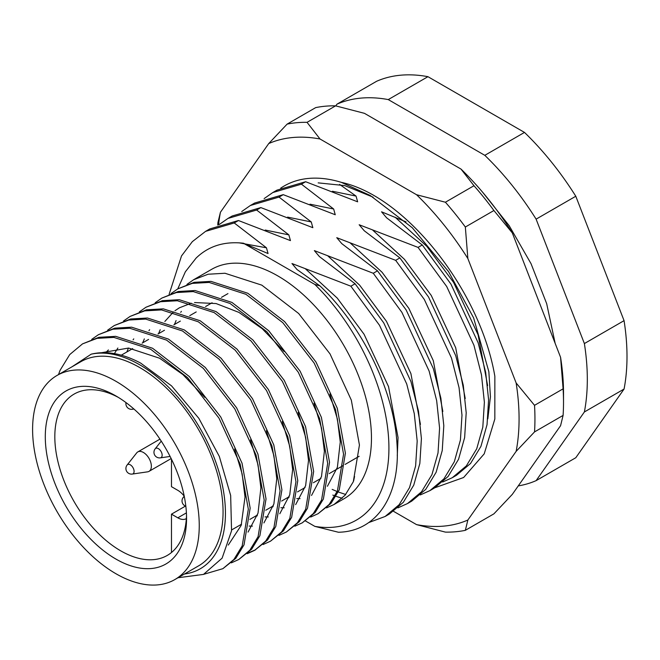 <?xml version="1.0" encoding="UTF-8"?>
<svg xmlns="http://www.w3.org/2000/svg" width="660" height="660" viewBox="0 0 660 660"><rect width="100%" height="100%" fill="white"/><g stroke="black" fill="none" stroke-linecap="round" stroke-linejoin="round"><path stroke-width="0.99" d="M184.47 574.01A121.209 69.985 -120 0 0 222.23 484.564A121.209 69.985 -120 0 0 139.73 364.798A121.209 69.985 -120 0 0 91.195 354.173C106.144 350.542 122.653 353.529 140.704 363.115L171.559 385.885L198.85 418.341L219.326 456.448L230.662 495.487L231.553 530.78L222.115 558.154L203.503 574.406L177.994 577.747M310.695 517.052L318.12 513.694L329.183 504.421L337.425 490.908L343.563 454.212L335.445 409.291L314.152 363.066L282.777 322.658L245.949 294.31L209.121 282.422L192.274 283.387L177.755 288.89L171.08 293.551M177.755 288.89L194.106 282.332L210.961 281.366L247.789 293.246L284.617 321.593L315.983 362.002L337.276 408.235L345.394 453.156L339.265 489.844L331.015 503.365L318.12 513.694M326.568 507.886L333.993 504.529L345.056 495.256L353.298 481.742L359.436 445.046L351.318 400.125L330.025 353.9L298.65 313.492L261.822 285.145L224.994 273.257L208.148 274.23L193.627 279.733L186.953 284.386M193.627 279.733L211.604 269.354A132.429 76.461 60 0 1 277.819 275.913A132.429 76.461 60 0 1 364.337 392.609A132.429 76.461 60 0 1 344.033 498.729L333.993 504.529M203.709 574.315L222.89 568.672L233.953 559.408L242.195 545.886L248.333 509.19L240.215 464.269L218.922 418.044L187.547 377.635L150.719 349.288L113.891 337.4L97.045 338.374L82.525 343.876L69.712 354.593L60.142 370.202A132.429 76.461 60 0 0 58.534 374.575M82.525 343.876L98.876 337.31L115.723 336.344L152.551 348.233L189.379 376.579L220.753 416.988L242.047 463.213L250.165 508.134L244.027 544.83L235.785 558.343L222.89 568.672M231.338 562.864L238.763 559.507L249.826 550.242L258.068 536.72L264.206 500.032L256.088 455.111L234.795 408.878L203.42 368.47L166.592 340.123L129.764 328.243L112.918 329.208L98.389 334.711L91.724 339.364M98.389 334.711L114.749 328.152L131.596 327.178L168.424 339.067L205.252 367.414L236.626 407.822L257.92 454.047L266.038 498.968L259.9 535.664L251.658 549.178L238.763 559.507M247.211 553.699L254.636 550.349L265.7 541.076L273.941 527.563L280.079 490.867L271.953 445.945L250.668 399.721L219.293 359.312L182.465 330.965L145.637 319.077L128.791 320.042L114.262 325.545L107.596 330.198M114.262 325.545L130.622 318.986L147.469 318.021L184.297 329.901L221.125 358.248L252.499 398.656L273.793 444.889L281.911 489.811L275.773 526.498L267.531 540.02L254.636 550.349M255.544 549.805L248.011 552.981M263.084 544.541L270.509 541.183L281.572 531.91L289.814 518.397L295.952 481.701L287.826 436.78L266.541 390.555L235.166 350.147L198.338 321.799L161.51 309.911L144.664 310.885L130.136 316.387L123.461 321.04M130.136 316.387L146.495 309.82L163.342 308.855L200.17 320.743L236.998 349.09L268.373 389.491L289.666 435.724L297.784 480.645L291.646 517.341L283.404 530.855L270.501 541.183M278.957 535.375L286.374 532.018L297.445 522.753L305.687 509.231L311.817 472.543L303.699 427.614L282.406 381.389L251.039 340.981L214.211 312.634L177.383 300.745L160.529 301.719L146.008 307.222L139.334 311.875M146.008 307.222L162.368 300.663L179.215 299.689L216.043 311.578L252.871 339.925L284.245 380.333L305.53 426.558L313.657 471.479L307.519 508.175L299.277 521.689L286.374 532.018M294.83 526.21L302.247 522.86L313.31 513.587L321.56 500.065L327.69 463.378L319.572 418.457L298.279 372.224L266.912 331.815L230.084 303.468L193.256 291.588L176.401 292.553L161.881 298.056L155.207 302.709M161.881 298.056L178.241 291.497L195.088 290.524L231.916 302.412L268.744 330.759L300.11 371.167L321.403 417.392L329.53 462.322L323.392 499.01L315.15 512.531L302.247 522.86M264.132 198.602L272.77 192.563L301.43 184.165L305.646 181.723L276.986 190.13L272.77 192.563M241.741 211.53L250.371 205.499L279.031 197.093L283.247 194.659L254.595 203.065L250.371 205.499M219.343 224.458L227.972 218.427L256.633 210.029L260.857 207.587L232.196 215.993L227.972 218.427M169.117 294.319L181.517 255.923L192.332 241.642L205.582 231.363L234.234 222.956L238.458 220.523L209.797 228.921L205.582 231.363M305.464 520.963L314.837 526.375L338.399 532.24C376.761 531.638 400.867 495.346 396.932 443.083C393.946 391.256 362.777 326.617 319.951 285.879L297.008 269.511L291.967 263.538L350.864 286.192L379.525 325.322L406.725 384.004L414.265 413.564L417.186 441.029L415.627 465.902L409.53 487.591L399.118 504.735L385.126 516.475L389.342 514.041L403.342 502.301L413.746 485.158L419.842 463.46L421.41 438.595L418.489 411.13L410.949 381.571L383.74 322.88L355.088 283.759L319.407 256.583L314.358 250.61L373.263 273.265L401.923 312.386L429.124 371.077L436.664 400.636L439.585 428.101L438.026 452.966L431.929 474.664L421.517 491.799L407.517 503.547L397.897 507.87M407.517 503.547L411.741 501.113L425.741 489.365L436.144 472.222L442.241 450.532L443.809 425.659L440.88 398.203L433.348 368.635L406.139 309.952L377.479 270.831L341.806 243.647L336.757 237.683L395.662 260.337L424.314 299.459L451.522 358.141L459.063 387.709L461.983 415.165L460.416 440.038L454.319 461.728L443.916 478.871L429.916 490.619L420.296 494.934M354.56 476.454L353.628 480.959M429.916 490.619L434.14 488.177L448.132 476.438L458.543 459.294L464.64 437.605L466.199 412.731L463.279 385.267L455.738 355.707L428.538 297.025L399.877 257.895L364.204 230.72L359.155 224.746L418.052 247.401L446.713 286.531L473.921 345.213L481.462 374.773L484.382 402.237L482.815 427.111L476.718 448.8L466.315 465.943L452.314 477.683L442.687 482.006M452.314 477.683L456.53 475.249L470.531 463.502L480.942 446.366L487.039 424.669L488.598 399.803L485.678 372.339L478.137 342.779L450.937 284.089L422.276 244.967L386.603 217.792L381.554 211.819L406.065 221.892M385.126 516.475L368.701 522.588M314.837 526.375A157.121 90.717 -120 0 0 388.921 448.189A157.121 90.717 -120 0 0 314.837 284.452L319.951 285.879M422.276 244.967L418.052 247.401M399.877 257.895L395.662 260.337M377.479 270.831L373.263 273.265M355.088 283.759L350.864 286.192M256.633 210.029L288.857 234.869L290.45 240.611L238.458 220.523M279.031 197.093L311.256 221.941L312.848 227.684L260.857 207.587M301.43 184.165L333.655 209.005L335.247 214.748L283.247 194.659M339.587 184.404L356.045 196.078L357.646 201.82L305.646 181.723M314.837 284.452L243.408 243.218C224.243 241.123 208.469 246.089 196.078 258.11L185.369 271.763L177.779 288.882M335.767 105.88L336.963 104.173A213.238 123.115 60 0 1 388.261 99.586L484.811 155.331A213.238 123.115 60 0 1 536.11 219.145L584.38 343.563A213.238 123.115 60 0 1 584.38 411.964L536.11 480.637A213.238 123.115 60 0 1 518.265 485.909M336.963 104.173L376.645 81.262A213.238 123.115 60 0 1 427.944 76.684L524.494 132.421A213.238 123.115 60 0 1 575.792 196.243L624.063 320.653A213.238 123.115 60 0 1 624.063 389.053L575.792 457.727L536.11 480.637M624.063 389.053L584.38 411.964M584.38 343.563L624.063 320.653M575.792 196.243L536.11 219.145M484.811 155.331L524.494 132.421M427.944 76.684L388.261 99.586M71.874 366.869L91.195 354.173M101.747 352.688L128.576 348.051L159.571 358.215L182.869 374.55L204.74 397.32M234.613 449.039L242.146 473.938L245.025 497.062L241.172 525.401L228.286 545.061M105.666 352.688L108.413 349.948M250.486 439.873L258.019 464.772L260.898 487.897L258.019 513.142L248.044 532.1M114.394 353.611L117.884 348.026M266.359 430.708L273.892 455.614L276.771 478.739L273.892 503.976L263.917 522.934M126.827 351.995L128.469 348.043M133.089 339.817L133.757 338.869M282.233 421.55L289.765 446.449L292.644 469.573L289.765 494.81L279.79 513.769M252.442 526.111L249.142 526.069M142.7 342.829L144.342 338.877M148.962 330.652L149.63 329.703M298.105 412.385L305.638 437.283L308.517 460.408L305.638 485.644L295.663 504.603M268.315 516.945L265.015 516.904M257.144 515.93L256.22 515.74M158.565 333.663L160.215 329.711M164.835 321.486L173.514 311.883M174.966 310.736L179.33 307.84L191.218 303.188M194.551 302.552L216.076 303.55L238.936 312.403L262.235 328.729L284.097 351.508M313.978 403.219L321.511 428.117L324.39 451.242L321.511 476.487L311.536 495.445M284.188 507.787L280.888 507.746M273.017 506.764L272.093 506.575M174.438 324.497L176.088 320.546M180.708 312.328L181.376 311.371M329.851 394.061L337.375 418.96L340.263 442.084L337.384 467.321L327.409 486.28M300.061 498.622L296.761 498.58M288.89 497.599L287.958 497.409M234.234 222.956L266.459 247.797L268.051 253.539L243.408 243.218M115.929 559.069A99.883 57.668 60 0 1 45.292 436.73A99.883 57.668 60 0 1 115.929 395.95L115.929 395.95A99.883 57.668 60 0 1 186.557 518.29A99.883 57.668 60 0 1 115.929 559.069M118.346 397.402A93.151 53.782 -120 0 0 74.11 394.086A93.151 53.782 -120 0 0 59.837 468.732A93.151 53.782 -120 0 0 120.689 550.819A93.151 53.782 -120 0 0 167.261 555.431A93.151 53.782 -120 0 0 186.516 515.468M115.929 381.29A117.843 68.038 60 0 1 192.91 485.133A117.843 68.038 60 0 1 174.85 579.562A117.843 68.038 60 0 1 115.929 573.73A117.843 68.038 60 0 1 38.94 469.887A117.843 68.038 60 0 1 57.007 375.457A117.843 68.038 60 0 1 115.929 381.29M57.007 375.457L80.817 361.705A117.843 68.038 60 0 1 139.73 367.546A117.843 68.038 60 0 1 216.719 471.388A117.843 68.038 60 0 1 198.652 565.818L174.85 579.562M184.231 496.196A16.838 9.718 -120 0 0 177.829 490.339L171.476 486.676L171.476 459.212M186.359 518.595A16.838 9.718 60 0 1 186.244 518.661A16.838 9.718 60 0 1 177.829 517.828L171.476 514.165L185.79 505.898M171.476 514.165L171.476 552.511M280.698 188.158A168.35 97.193 60 0 1 308.773 178.406A168.35 97.193 60 0 1 341.36 182.366C406.527 196.465 480.562 291.398 494.851 376.307L494.835 419.009L484.226 453.832L463.633 477.502L434.824 487.773M393.55 511.335L416.559 524.626A213.238 123.115 -120 0 0 443.677 526.119A213.238 123.115 -120 0 0 467.858 520.039L516.136 451.366A213.238 123.115 -120 0 0 516.136 382.965L467.858 258.547A213.238 123.115 -120 0 0 416.559 194.733L320.017 138.996A213.238 123.115 -120 0 0 268.719 143.575L220.44 212.248A213.238 123.115 -120 0 0 218.567 224.755M467.858 520.039L465.341 530.335A224.466 129.591 60 0 1 455.582 531.762A224.466 129.591 60 0 1 445.409 532.117L416.559 524.626M335.61 105.847A224.466 129.591 -120 0 0 325.438 106.194A224.466 129.591 -120 0 0 315.678 107.621L287.108 124.121A224.466 129.591 60 0 1 307.04 122.339L335.61 105.847L364.46 113.338L461.002 169.075A213.238 123.115 60 0 1 512.3 232.889L560.571 357.308A213.238 123.115 60 0 1 563.516 393.203L563.516 402.369A224.466 129.591 -120 0 0 563.095 388.839L534.526 405.331A224.466 129.591 60 0 1 534.526 431.912L563.095 415.412A224.466 129.591 -120 0 0 563.516 402.369M465.341 530.335L493.911 513.843L512.3 494.381L560.571 425.708L563.095 415.412M217.775 225.06A224.466 129.591 60 0 1 217.924 222.544L220.44 212.248M445.409 202.224L473.979 185.732A224.466 129.591 -120 0 1 493.911 210.523L465.341 227.023A224.466 129.591 60 0 0 445.409 202.224L416.559 194.733M461.002 169.075L473.979 185.732M493.911 210.523L512.3 232.889M560.571 357.308L563.095 388.839M287.108 124.121L268.719 143.575M320.017 138.996L307.04 122.339M467.858 258.547L465.341 227.023M534.526 405.331L516.136 382.965M516.136 451.366L534.526 431.912M487.831 418.836L490.43 396.833L488.862 371.761L473.641 317.938L448.561 271.615L412.31 227.766L370.26 195.492L341.36 182.366M318.178 182.869L344.718 185.592L373.09 197.158M160.38 457.858A5.61 5.61 0 0 1 155.166 448.833A5.346 3.086 60 0 1 158.375 448.635A5.346 3.086 60 0 1 162.154 455.185A5.346 3.086 60 0 1 160.38 457.858L170.099 456.448M185.468 506.088A5.61 5.61 0 0 1 183.224 497.434A5.346 3.086 60 0 1 184.346 496.749M136.694 452.892A11.22 6.476 60 0 1 137.808 451.918A11.22 6.476 60 0 1 143.418 452.471A11.22 6.476 60 0 1 150.752 462.363A11.22 6.476 60 0 1 149.028 471.356A11.22 6.476 60 0 1 147.634 471.834L132.322 474.061A5.346 3.086 60 0 0 134.095 471.388A5.346 3.086 60 0 0 130.317 464.83A5.346 3.086 60 0 0 127.108 465.036L136.694 452.892M133.469 408.639A5.346 3.086 60 0 1 132.322 409.266L133.922 409.035M342.193 498.316L336.014 496.312M334.991 495.932L332.813 495.091M327.929 255.989L359.667 285.194L386.463 321.313L410.899 373.585L420.436 424.405M350.328 243.061L382.066 272.266L408.862 308.385L433.298 360.657L442.835 411.477M372.727 230.125L404.464 259.339L431.26 295.449L455.689 347.721L465.226 398.541M395.117 217.198L426.863 246.403L453.651 282.521L478.087 334.793L487.624 385.613M305.53 268.917L337.276 298.13L364.064 334.249L388.542 386.636L398.046 437.547L397.262 455.829M265.196 230.043L288.857 234.869M287.595 217.115L311.256 221.941M309.994 204.188L333.655 209.005M332.384 191.251L356.045 196.078M239.077 242.839L266.459 247.797M177.829 517.828L186.409 512.878M121.308 355.179L132.718 348.587M142.131 343.159L148.591 339.421M158.004 333.993L164.464 330.264M173.869 324.827L180.337 321.098M189.742 315.661L196.21 311.933M205.615 306.504L212.075 302.767M221.488 297.338L227.947 293.609M345.691 494.497L338.299 491.989M337.153 491.535L332.161 489.382M231.66 529.914L241.576 524.197M249.876 519.395L257.441 515.031M265.749 510.238L273.314 505.865M281.622 501.072L289.187 496.699M297.495 491.906L305.06 487.542M313.368 482.74L320.933 478.376M329.241 473.583L343.274 465.473M345.114 464.417L359.147 456.308M417.351 143.872L448.66 161.947M482.468 192.043L509.19 225.695L531.028 263.653L546.67 303.649L555.159 343.34M155.166 448.833L161.246 441.127M183.224 497.434L184.214 496.171M137.808 451.918L159.943 439.139M127.108 465.036A5.61 5.61 0 0 0 132.322 474.061M149.028 471.356L171.163 458.576M126.011 402.608A5.61 5.61 0 0 0 132.322 409.266"/></g></svg>
